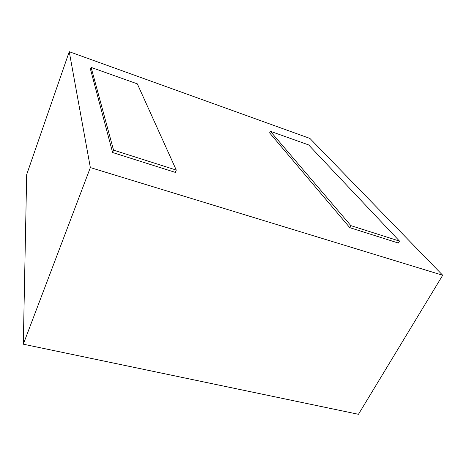 <?xml version="1.0" encoding="UTF-8"?>
<svg xmlns="http://www.w3.org/2000/svg" width="466" height="466" viewBox="0 0 466 466"><rect width="100%" height="100%" fill="white"/><g stroke="black" fill="none" stroke-linecap="round" stroke-linejoin="round"><path stroke-width="0.7" d="M69.248 51.703L26.684 174.552L23.3 344.193L358.459 414.297L442.7 275.255L309.907 138.425L69.248 51.703L90.352 167.579L23.3 344.193M90.352 167.579L442.7 275.255M270.362 131.278L308.643 144.92L399.484 241.097L398.372 243.042L349.774 227.647L269.616 132.868L270.362 131.278L350.863 225.626L349.774 227.647M399.484 241.097L350.863 225.626M91.126 67.401L137.33 83.863L176.288 170.084L175.309 172.385L112.609 152.522L90.474 69.207L91.126 67.401L113.541 150.122L112.609 152.522M176.288 170.084L113.541 150.122"/></g></svg>
